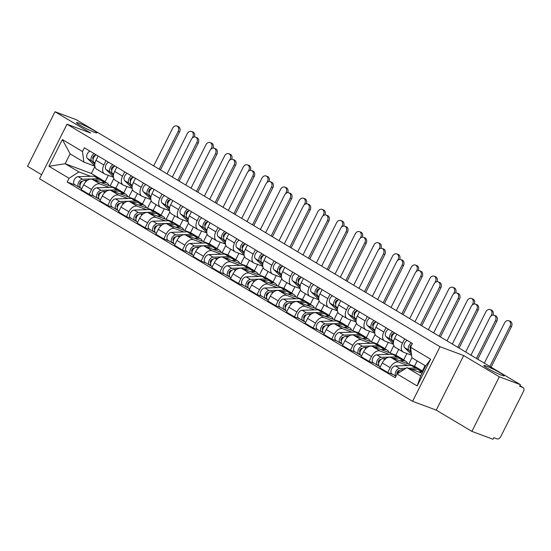 <?xml version="1.0" encoding="UTF-8"?>
<svg xmlns="http://www.w3.org/2000/svg" width="551" height="551" viewBox="0 0 551 551"><rect width="100%" height="100%" fill="white"/><g stroke="black" fill="none" stroke-linecap="round" stroke-linejoin="round"><path stroke-width="0.83" d="M486.388 366.126A11.44 1.019 -153.3 0 1 497.89 371.553A11.44 1.019 -153.3 0 1 504.268 375.83A11.44 1.019 -153.3 0 1 501.706 375.259A11.44 1.019 -153.3 0 1 490.204 369.831A11.44 1.019 -153.3 0 1 483.826 365.547A11.44 1.019 -153.3 0 1 486.388 366.126M79.144 123.19A11.44 1.019 -153.3 0 1 90.639 128.617A11.44 1.019 -153.3 0 1 97.024 132.894A11.44 1.019 -153.3 0 1 94.455 132.323A11.44 1.019 -153.3 0 1 82.953 126.895A11.44 1.019 -153.3 0 1 76.575 122.611A11.44 1.019 -153.3 0 1 79.144 123.19M471.89 431.385L499.33 376.815L520.44 384.681L76.107 119.615L54.997 111.75L90.646 133.018L66.995 124.209L39.548 178.779L412.582 401.3L436.234 410.116L471.89 431.385L492.993 439.25L493.792 437.659L497.085 438.885A3.575 2.238 120.8 0 0 500.804 436.488L523.45 391.465A3.575 2.238 120.8 0 0 523.161 387.608A3.575 2.238 120.8 0 0 522.927 387.491L519.924 385.7M54.997 111.75L27.55 166.319L41.6 174.701M499.33 376.815L463.68 355.547L440.029 346.731L66.995 124.209M520.44 384.681L519.641 386.272L522.927 387.491M114.202 187.498L92.217 179.309A8.224 5.159 120.8 0 0 83.656 184.805L81.217 189.661L89.11 194.372L91.556 189.516A8.224 5.159 -59.2 0 1 100.117 184.02L109.236 187.416M118.761 182.381L115.868 188.118L114.808 187.726M103.877 165.018L95.977 160.307A8.224 5.159 120.8 0 0 96.645 169.185L104.545 173.896A8.224 5.159 -59.2 0 1 103.877 165.018L106.033 160.734M95.977 160.307L98.133 156.023M94.235 196.28L89.11 194.372M132.516 189.716L128.789 197.113M113.492 177.291L105.076 174.15A8.224 5.159 -59.2 0 1 104.545 173.896M122.832 192.478L123.768 192.829L126.957 186.486M132.867 198.629L110.882 190.439A8.224 5.159 120.8 0 0 102.321 195.942L99.883 200.791L107.776 205.502L110.221 200.654A8.224 5.159 -59.2 0 1 118.775 195.15L127.901 198.553M137.419 193.511L134.534 199.255L133.473 198.856M116.798 167.153L114.642 171.437A8.224 5.159 120.8 0 0 115.311 180.322L123.204 185.033A8.224 5.159 -59.2 0 1 122.542 176.148L124.698 171.864M112.9 207.41L107.776 205.502M151.174 200.846L147.454 208.25M132.157 188.421L123.741 185.288A8.224 5.159 -59.2 0 1 123.204 185.033M141.497 203.615L142.434 203.966L145.622 197.623M151.525 209.766L129.547 201.576A8.224 5.159 120.8 0 0 120.986 207.073L118.548 211.928L126.441 216.639L128.879 211.784A8.224 5.159 -59.2 0 1 137.44 206.288L146.566 209.683M156.085 204.648L153.199 210.386L152.138 209.993M135.463 178.29L133.308 182.574A8.224 5.159 120.8 0 0 133.976 191.452L141.869 196.163A8.224 5.159 -59.2 0 1 141.201 187.285L143.356 183.001M131.558 218.547L126.441 216.639M169.839 211.983L166.12 219.381M150.816 199.558L142.399 196.418A8.224 5.159 -59.2 0 1 141.869 196.163M160.155 214.745L161.092 215.097L164.288 208.753M170.19 220.896L148.205 212.707A8.224 5.159 120.8 0 0 139.651 218.21L137.206 223.059L145.106 227.77L147.544 222.921A8.224 5.159 -59.2 0 1 156.105 217.418L165.231 220.82M174.75 215.778L171.864 221.523L170.803 221.123M154.128 189.42L151.973 193.704A8.224 5.159 120.8 0 0 152.634 202.589L160.534 207.3A8.224 5.159 -59.2 0 1 159.866 198.415L162.022 194.131M150.223 229.677L145.106 227.77M188.504 223.114L184.785 230.511M169.481 210.689L161.064 207.555A8.224 5.159 -59.2 0 1 160.534 207.3M178.82 225.882L179.757 226.234L182.953 219.883M188.855 232.033L166.87 223.844A8.224 5.159 120.8 0 0 158.309 229.34L155.871 234.196L163.771 238.907L166.209 234.051A8.224 5.159 -59.2 0 1 174.77 228.548L183.889 231.95M193.415 226.916L190.529 232.653L189.468 232.26M172.794 200.557L170.638 204.841A8.224 5.159 120.8 0 0 171.299 213.719L179.199 218.43A8.224 5.159 -59.2 0 1 178.531 209.552L180.687 205.261M168.888 240.815L163.771 238.907M207.169 234.251L203.45 241.648M188.146 221.826L179.729 218.685A8.224 5.159 -59.2 0 1 179.199 218.43M197.485 237.013L198.422 237.364L201.611 231.021M207.52 243.163L185.535 234.974A8.224 5.159 120.8 0 0 176.974 240.477L174.536 245.326L182.429 250.037L184.874 245.188A8.224 5.159 -59.2 0 1 193.429 239.685L202.554 243.081M212.08 238.046L209.187 243.79L208.126 243.39M191.452 211.687L189.296 215.971A8.224 5.159 120.8 0 0 189.964 224.856L197.857 229.567A8.224 5.159 -59.2 0 1 197.196 220.682L199.352 216.398M187.554 251.945L182.429 250.037M225.834 245.381L222.108 252.778M206.811 232.956L198.394 229.822A8.224 5.159 -59.2 0 1 197.857 229.567M216.15 248.15L217.087 248.501L220.276 242.151M226.179 254.3L204.201 246.104A8.224 5.159 120.8 0 0 195.639 251.607L193.201 256.463L201.094 261.174L203.533 256.318A8.224 5.159 -59.2 0 1 212.094 250.815L221.22 254.218M230.738 249.176L227.852 254.92L226.792 254.528M210.117 222.824L207.961 227.108A8.224 5.159 120.8 0 0 208.629 235.986L216.522 240.697A8.224 5.159 -59.2 0 1 215.861 231.819L218.017 227.529M206.219 263.082L201.094 261.174M244.492 256.518L240.773 263.915M225.469 244.086L217.06 240.952A8.224 5.159 -59.2 0 1 216.522 240.697M234.809 259.28L235.752 259.631L238.941 253.288M244.844 265.43L222.866 257.241A8.224 5.159 120.8 0 0 214.305 262.744L211.859 267.593L219.759 272.304L222.198 267.449A8.224 5.159 -59.2 0 1 230.759 261.952L239.885 265.348M249.403 260.313L246.517 266.057L245.457 265.658M228.782 233.955L226.626 238.239A8.224 5.159 120.8 0 0 227.294 247.124L235.187 251.835A8.224 5.159 -59.2 0 1 234.519 242.95L236.675 238.666M224.877 274.212L219.759 272.304M263.158 267.648L259.438 275.045M244.134 255.223L235.718 252.089A8.224 5.159 -59.2 0 1 235.187 251.835M253.474 270.417L254.41 270.761L257.606 264.418M263.509 276.568L241.524 268.371A8.224 5.159 120.8 0 0 232.97 273.875L230.525 278.73L238.425 283.434L240.863 278.586A8.224 5.159 -59.2 0 1 249.424 273.082L258.543 276.485M268.068 271.443L265.183 277.187L264.122 276.795M247.447 245.085L245.291 249.376A8.224 5.159 120.8 0 0 245.953 258.254L253.853 262.965A8.224 5.159 -59.2 0 1 253.185 254.087L255.34 249.796M243.542 285.342L238.425 283.434M281.823 278.785L278.103 286.183M262.799 266.353L254.383 263.22A8.224 5.159 -59.2 0 1 253.853 262.965M272.139 281.547L273.076 281.898L276.265 275.555M282.174 287.698L260.189 279.509A8.224 5.159 120.8 0 0 251.628 285.005L249.19 289.86L257.083 294.571L259.528 289.716A8.224 5.159 -59.2 0 1 268.089 284.22L277.208 287.615M286.734 282.58L283.841 288.318L282.78 287.925M266.105 256.222L263.95 260.506A8.224 5.159 120.8 0 0 264.618 269.391L272.518 274.102A8.224 5.159 -59.2 0 1 271.85 265.217L274.005 260.933M262.207 296.479L257.083 294.571M300.488 289.916L296.762 297.313M281.465 277.49L273.048 274.357A8.224 5.159 -59.2 0 1 272.518 274.102M290.804 292.684L291.741 293.029L294.93 286.685M300.839 298.835L278.854 290.639A8.224 5.159 120.8 0 0 270.293 296.142L267.855 300.991L275.748 305.702L278.193 300.853A8.224 5.159 -59.2 0 1 286.747 295.35L295.873 298.752M305.392 293.711L302.506 299.455L301.445 299.062M284.771 267.352L282.615 271.643A8.224 5.159 120.8 0 0 283.283 280.521L291.176 285.232A8.224 5.159 -59.2 0 1 290.515 276.354L292.671 272.063M280.872 307.61L275.748 305.702M319.146 301.053L315.427 308.45M300.13 288.621L291.713 285.487A8.224 5.159 -59.2 0 1 291.176 285.232M309.462 303.815L310.406 304.166L313.595 297.822M319.497 309.965L297.519 301.776A8.224 5.159 120.8 0 0 288.958 307.272L286.52 312.128L294.413 316.839L296.851 311.983A8.224 5.159 -59.2 0 1 305.412 306.487L314.538 309.882M324.057 304.848L321.171 310.585L320.11 310.192M303.436 278.489L301.28 282.773A8.224 5.159 120.8 0 0 301.948 291.658L309.841 296.362A8.224 5.159 -59.2 0 1 309.173 287.484L311.329 283.2M299.53 318.747L294.413 316.839M337.811 312.183L334.092 319.58M318.788 299.758L310.371 296.624A8.224 5.159 -59.2 0 1 309.841 296.362M328.127 314.952L329.064 315.296L332.26 308.953M338.162 321.095L316.178 312.906A8.224 5.159 120.8 0 0 307.623 318.409L305.178 323.258L313.078 327.969L315.516 323.12A8.224 5.159 -59.2 0 1 324.078 317.617L333.203 321.019M342.722 315.978L339.836 321.722L338.775 321.329M322.101 289.619L319.945 293.91A8.224 5.159 120.8 0 0 320.606 302.788L328.506 307.499A8.224 5.159 -59.2 0 1 327.838 298.614L329.994 294.33M318.196 329.877L313.078 327.969M356.476 323.313L352.757 330.717M337.453 310.888L329.037 307.754A8.224 5.159 -59.2 0 1 328.506 307.499M346.793 326.082L347.729 326.433L350.925 320.09M356.828 332.232L334.843 324.043A8.224 5.159 120.8 0 0 326.282 329.539L323.843 334.395L331.743 339.106L334.181 334.25A8.224 5.159 -59.2 0 1 342.743 328.754L351.862 332.15M361.387 327.115L358.501 332.852L357.441 332.46M340.766 300.756L338.61 305.04A8.224 5.159 120.8 0 0 339.271 313.925L347.171 318.63A8.224 5.159 -59.2 0 1 346.503 309.752L348.659 305.468M336.861 341.014L331.743 339.106M375.141 334.45L371.422 341.847M356.118 322.025L347.702 318.884A8.224 5.159 -59.2 0 1 347.171 318.63M365.458 337.212L366.394 337.563L369.583 331.22M375.493 343.363L353.508 335.173A8.224 5.159 120.8 0 0 344.947 340.676L342.508 345.525L350.402 350.236L352.847 345.387A8.224 5.159 -59.2 0 1 361.401 339.884L370.527 343.287M380.052 338.245L377.159 343.989L376.099 343.59M359.424 311.887L357.268 316.178A8.224 5.159 120.8 0 0 357.936 325.056L365.83 329.767A8.224 5.159 -59.2 0 1 365.168 320.882L367.324 316.598M355.526 352.144L350.402 350.236M393.807 345.58L390.08 352.984M374.783 333.155L366.367 330.021A8.224 5.159 -59.2 0 1 365.83 329.767M384.123 348.349L385.059 348.7L388.248 342.357M394.151 354.5L372.173 346.31A8.224 5.159 120.8 0 0 363.612 351.807L361.174 356.662L369.067 361.373L371.505 356.518A8.224 5.159 -59.2 0 1 380.066 351.021L389.192 354.417M398.71 349.382L395.825 355.12L394.764 354.727M378.089 323.024L375.934 327.308A8.224 5.159 120.8 0 0 376.602 336.186L384.495 340.897A8.224 5.159 -59.2 0 1 383.833 332.019L385.989 327.735M374.191 363.281L369.067 361.373M411.934 357.778L408.746 364.115M393.442 344.292L385.032 341.152A8.224 5.159 -59.2 0 1 384.495 340.897M402.781 359.479L403.725 359.831L406.913 353.487M412.816 365.63L390.838 357.441A8.224 5.159 120.8 0 0 382.277 362.944L379.832 367.792L387.732 372.504L390.17 367.655A8.224 5.159 -59.2 0 1 398.731 362.152L407.857 365.554M417.183 360.905L414.49 366.257L413.429 365.857M396.754 334.154L394.599 338.438A8.224 5.159 120.8 0 0 395.267 347.323L403.16 352.034A8.224 5.159 -59.2 0 1 402.492 343.149L404.648 338.865M392.849 374.411L387.732 372.504M411.583 355.23L403.69 352.289A8.224 5.159 -59.2 0 1 403.16 352.034M421.446 370.616L422.383 370.968L425.076 365.616M414.49 366.257L422.383 370.968M395.825 355.12L403.725 359.831M377.159 343.989L385.059 348.7M358.501 332.852L366.394 337.563M339.836 321.722L347.729 326.433M321.171 310.585L329.064 315.296M302.506 299.455L310.406 304.166M283.841 288.318L291.741 293.029M265.183 277.187L273.076 281.898M246.517 266.057L254.41 270.761M227.852 254.92L235.752 259.631M209.187 243.79L217.087 248.501M190.529 232.653L198.422 237.364M171.864 221.523L179.757 226.234M153.199 210.386L161.092 215.097M134.534 199.255L142.434 203.966M115.868 188.118L123.768 192.829M94.882 166.457L91.349 173.489L65.149 163.73L78.903 171.933L90.571 176.286M104.167 181.348L105.103 181.699L108.292 175.356M91.349 173.489L105.103 181.699M94.827 166.154L83.869 162.07L70.108 153.867L65.149 163.73L48.943 166.285L62.387 139.555L82.485 151.546L83.869 162.07M422.018 373.241L406.955 367.627L420.709 375.83L425.675 365.967L411.914 357.764L410.536 347.233L412.417 343.493L84.365 147.806L82.485 151.546M410.536 347.233L430.634 359.224L417.19 385.955L397.092 373.964L406.955 367.627M78.903 171.933L69.04 178.276L67.16 182.009L395.212 377.704L397.092 373.964M69.04 178.276L48.943 166.285M412.582 401.3L440.029 346.731M436.234 410.116L463.68 355.547M75.57 185.143L67.16 182.009M113.85 178.579L110.131 185.983M62.387 139.555L70.108 153.867M420.709 375.83L417.19 385.955M425.675 365.967L430.634 359.224M176.837 125.993L178.214 126.51A4.112 3.182 110.4 0 1 179.53 131.999L178.152 131.489A4.112 3.182 -69.6 0 0 176.837 125.993A4.112 3.182 -69.6 0 0 172.649 128.204L153.688 165.899M110.248 176.079A10.731 6.722 -59.2 0 1 109.635 175.852M94.917 163.385L93.698 162.18A4.47 2.803 -59.2 0 1 93.319 158.447A4.47 2.803 -59.2 0 1 96.232 154.886M93.112 159.191L93.029 159.108A2.149 1.343 -59.2 0 1 93.153 156.67A2.149 1.343 -59.2 0 1 95.247 155.485L95.302 155.513M94.806 164.067L91.659 160.968A4.47 2.803 -59.2 0 1 91.287 157.235A4.47 2.803 -59.2 0 1 94.193 153.667M94.772 165.706L87.354 158.399A4.47 2.803 -59.2 0 1 86.982 154.666A4.47 2.803 -59.2 0 1 89.889 151.098M95.247 155.485L95.709 154.569M178.152 131.489L159.191 169.185M160.451 169.935L179.53 131.999M193.484 137.206L192.788 136.944A4.112 3.182 -69.6 0 0 191.472 131.448L192.85 131.958A4.112 3.182 110.4 0 1 194.379 136.979M191.472 131.448A4.112 3.182 -69.6 0 0 187.285 133.659L167.056 173.875M82.381 181.341L81.837 181.362A2.149 1.343 120.8 0 0 79.936 182.932A2.149 1.343 120.8 0 0 80.074 185.115L80.019 185.081M101.783 180.122A10.731 6.722 120.8 0 0 100.847 179.371A10.731 6.722 120.8 0 0 98.312 178.751L82.478 179.227A4.47 2.803 120.8 0 0 78.449 182.643A4.47 2.803 120.8 0 0 78.958 187.168A4.47 2.803 120.8 0 0 79.248 187.306L80.728 188.187M100.847 179.371L96.542 176.802A10.731 6.722 120.8 0 0 94.001 176.182L78.173 176.657A4.47 2.803 120.8 0 0 74.144 180.074A4.47 2.803 120.8 0 0 74.647 184.592L78.958 187.168M80.315 184.282L79.654 184.034M109.181 185.625A10.731 6.722 120.8 0 0 107.19 183.152L102.885 180.583A10.731 6.722 120.8 0 0 100.344 179.963L94.455 180.143M107.19 183.152A10.731 6.722 120.8 0 0 104.649 182.533L101.157 182.636M87.409 180.356L84.51 180.439A4.47 2.803 120.8 0 0 80.48 183.855A4.47 2.803 120.8 0 0 80.99 188.38L81.658 188.779M79.964 185.866L79.248 187.306M192.788 136.944L192.223 138.067M195.495 137.123L196.879 137.64A4.112 3.182 110.4 0 1 198.195 143.136L196.817 142.619A4.112 3.182 -69.6 0 0 195.495 137.123A4.112 3.182 -69.6 0 0 191.314 139.341L172.353 177.029M128.913 187.216A10.731 6.722 -59.2 0 1 128.3 186.989M113.582 174.515L112.356 173.317A4.47 2.803 -59.2 0 1 111.984 169.577A4.47 2.803 -59.2 0 1 114.89 166.016M111.777 170.328L111.688 170.245A2.149 1.343 -59.2 0 1 111.819 167.8A2.149 1.343 -59.2 0 1 113.912 166.616L113.961 166.65M113.472 175.204L110.324 172.105A4.47 2.803 -59.2 0 1 109.952 168.365A4.47 2.803 -59.2 0 1 112.859 164.804M113.437 176.837L106.019 169.536A4.47 2.803 -59.2 0 1 105.64 165.796A4.47 2.803 -59.2 0 1 108.554 162.235M113.912 166.616L114.374 165.706M196.817 142.619L177.856 180.315M179.116 181.065L198.195 143.136M214.16 148.26L215.537 148.777A4.112 3.182 110.4 0 1 216.86 154.266L215.475 153.757A4.112 3.182 -69.6 0 0 214.16 148.26A4.112 3.182 -69.6 0 0 209.972 150.471L191.018 188.166M147.572 198.346A10.731 6.722 -59.2 0 1 146.965 198.119M132.24 185.653L131.021 184.447A4.47 2.803 -59.2 0 1 130.649 180.714A4.47 2.803 -59.2 0 1 133.556 177.146M130.442 181.458L130.353 181.375A2.149 1.343 -59.2 0 1 130.484 178.937A2.149 1.343 -59.2 0 1 132.577 177.753L132.626 177.78M132.137 186.334L128.989 183.235A4.47 2.803 -59.2 0 1 128.61 179.495A4.47 2.803 -59.2 0 1 131.524 175.934M132.102 187.974L124.684 180.666A4.47 2.803 -59.2 0 1 124.306 176.926A4.47 2.803 -59.2 0 1 127.212 173.365M132.577 177.753L133.032 176.837M215.475 153.757L196.521 191.452M197.781 192.203L216.86 154.266M212.149 148.336L211.453 148.074A4.112 3.182 -69.6 0 0 210.138 142.578L211.515 143.095A4.112 3.182 110.4 0 1 213.044 148.116M210.138 142.578A4.112 3.182 -69.6 0 0 205.95 144.796L185.721 185.005M101.047 192.478L100.502 192.492A2.149 1.343 120.8 0 0 98.595 194.062A2.149 1.343 120.8 0 0 98.732 196.252M120.442 191.252A10.731 6.722 120.8 0 0 119.512 190.501A10.731 6.722 120.8 0 0 116.977 189.881L101.143 190.364A4.47 2.803 120.8 0 0 97.114 193.773A4.47 2.803 120.8 0 0 97.617 198.298A4.47 2.803 120.8 0 0 97.906 198.436L99.394 199.324M119.512 190.501L115.207 187.932A10.731 6.722 120.8 0 0 112.666 187.312L96.831 187.795A4.47 2.803 120.8 0 0 92.809 191.204A4.47 2.803 120.8 0 0 93.312 195.729L97.617 198.298M98.973 195.412L98.319 195.171M127.839 196.762A10.731 6.722 120.8 0 0 125.855 194.283L121.544 191.714A10.731 6.722 120.8 0 0 119.009 191.094L113.12 191.273M125.855 194.283A10.731 6.722 120.8 0 0 123.314 193.663L119.822 193.773M106.074 191.486L103.175 191.576A4.47 2.803 120.8 0 0 99.146 194.992A4.47 2.803 120.8 0 0 99.655 199.51L100.323 199.91M98.629 197.003L97.906 198.436M211.453 148.074L210.888 149.197M230.814 159.466L230.118 159.211A4.112 3.182 -69.6 0 0 228.803 153.715L230.18 154.225A4.112 3.182 110.4 0 1 231.702 159.246M228.803 153.715A4.112 3.182 -69.6 0 0 224.615 155.926L204.387 196.142M119.712 203.608L119.168 203.629A2.149 1.343 120.8 0 0 117.26 205.199A2.149 1.343 120.8 0 0 117.397 207.383L117.349 207.341M139.107 202.389A10.731 6.722 120.8 0 0 138.177 201.638A10.731 6.722 120.8 0 0 135.636 201.019L119.808 201.494A4.47 2.803 120.8 0 0 115.779 204.91A4.47 2.803 120.8 0 0 116.282 209.428A4.47 2.803 120.8 0 0 116.571 209.573L118.059 210.454M138.177 201.638L133.872 199.069A10.731 6.722 120.8 0 0 131.331 198.45L115.496 198.925A4.47 2.803 120.8 0 0 111.467 202.341A4.47 2.803 120.8 0 0 111.977 206.859L116.282 209.428M117.639 206.549L116.977 206.301M146.504 207.892A10.731 6.722 120.8 0 0 144.52 205.42L140.209 202.851A10.731 6.722 120.8 0 0 137.674 202.231L131.779 202.41M144.52 205.42A10.731 6.722 120.8 0 0 141.979 204.8L138.48 204.903M124.733 202.623L121.84 202.706A4.47 2.803 120.8 0 0 117.811 206.122A4.47 2.803 120.8 0 0 118.32 210.647L118.988 211.047M117.294 208.133L116.571 209.573M230.118 159.211L229.553 160.327M232.825 159.391L234.203 159.907A4.112 3.182 110.4 0 1 235.518 165.403L234.141 164.887A4.112 3.182 -69.6 0 0 232.825 159.391A4.112 3.182 -69.6 0 0 228.637 161.608L209.683 199.297M166.237 209.483A10.731 6.722 -59.2 0 1 165.624 209.256M150.905 196.783L149.686 195.584A4.47 2.803 -59.2 0 1 149.314 191.844A4.47 2.803 -59.2 0 1 152.221 188.284M149.101 192.595L149.018 192.513A2.149 1.343 -59.2 0 1 149.149 190.067A2.149 1.343 -59.2 0 1 151.243 188.883L151.291 188.917M150.802 197.472L147.654 194.372A4.47 2.803 -59.2 0 1 147.275 190.632A4.47 2.803 -59.2 0 1 150.189 187.071M150.767 199.104L143.343 191.803A4.47 2.803 -59.2 0 1 142.971 188.063A4.47 2.803 -59.2 0 1 145.877 184.502M151.243 188.883L151.697 187.974M234.141 164.887L215.186 202.582M216.44 203.333L235.518 165.403M251.49 170.528L252.868 171.037A4.112 3.182 110.4 0 1 254.183 176.534L252.806 176.024A4.112 3.182 -69.6 0 0 251.49 170.528A4.112 3.182 -69.6 0 0 247.303 172.738L228.341 210.434M184.902 220.614A10.731 6.722 -59.2 0 1 184.289 220.386M169.57 207.92L168.351 206.715A4.47 2.803 -59.2 0 1 167.972 202.982A4.47 2.803 -59.2 0 1 170.886 199.414M167.766 203.725L167.683 203.643A2.149 1.343 -59.2 0 1 167.807 201.205A2.149 1.343 -59.2 0 1 169.901 200.02L169.956 200.047M169.467 208.602L166.312 205.502A4.47 2.803 -59.2 0 1 165.941 201.762A4.47 2.803 -59.2 0 1 168.847 198.202M169.426 210.234L162.008 202.933A4.47 2.803 -59.2 0 1 161.636 199.193A4.47 2.803 -59.2 0 1 164.542 195.633M169.901 200.02L170.362 199.104M252.806 176.024L233.844 213.712M235.105 214.47L254.183 176.534M270.155 181.658L271.533 182.174A4.112 3.182 110.4 0 1 272.848 187.671L271.471 187.154A4.112 3.182 -69.6 0 0 270.155 181.658A4.112 3.182 -69.6 0 0 265.968 183.876L247.006 221.564M203.567 231.751A10.731 6.722 -59.2 0 1 202.954 231.516M188.235 219.05L187.009 217.852A4.47 2.803 -59.2 0 1 186.637 214.112A4.47 2.803 -59.2 0 1 189.544 210.551M186.431 214.862L186.348 214.78A2.149 1.343 -59.2 0 1 186.472 212.335A2.149 1.343 -59.2 0 1 188.566 211.15L188.614 211.178M188.125 219.739L184.978 216.639A4.47 2.803 -59.2 0 1 184.606 212.9A4.47 2.803 -59.2 0 1 187.512 209.339M188.091 221.371L180.673 214.07A4.47 2.803 -59.2 0 1 180.294 210.33A4.47 2.803 -59.2 0 1 183.207 206.77M188.566 211.15L189.027 210.241M271.471 187.154L252.51 224.849M253.77 225.6L272.848 187.671M249.479 170.603L248.776 170.342A4.112 3.182 -69.6 0 0 247.461 164.845L248.845 165.362A4.112 3.182 110.4 0 1 250.368 170.383M247.461 164.845A4.112 3.182 -69.6 0 0 243.273 167.056L223.052 207.272M138.377 214.745L137.826 214.759A2.149 1.343 120.8 0 0 135.925 216.329A2.149 1.343 120.8 0 0 136.063 218.52L136.014 218.478M157.772 213.519A10.731 6.722 120.8 0 0 156.842 212.769A10.731 6.722 120.8 0 0 154.301 212.149L138.466 212.631A4.47 2.803 120.8 0 0 134.444 216.04A4.47 2.803 120.8 0 0 134.947 220.565A4.47 2.803 120.8 0 0 135.236 220.703L136.724 221.592M156.842 212.769L152.531 210.2A10.731 6.722 120.8 0 0 149.996 209.58L134.162 210.062A4.47 2.803 120.8 0 0 130.132 213.471A4.47 2.803 120.8 0 0 130.642 217.996L134.947 220.565M136.304 217.679L135.642 217.431M165.169 219.029A10.731 6.722 120.8 0 0 163.179 216.55L158.874 213.981A10.731 6.722 120.8 0 0 156.332 213.361L150.444 213.54M163.179 216.55A10.731 6.722 120.8 0 0 160.644 215.93L157.145 216.04M143.398 213.754L140.505 213.843A4.47 2.803 120.8 0 0 136.476 217.252A4.47 2.803 120.8 0 0 136.979 221.778L137.654 222.177M135.959 219.27L135.236 220.703M248.776 170.342L248.212 171.464M268.144 181.734L267.442 181.479A4.112 3.182 -69.6 0 0 266.126 175.983L267.504 176.492A4.112 3.182 110.4 0 1 269.033 181.513M266.126 175.983A4.112 3.182 -69.6 0 0 261.939 178.193L241.71 218.41M157.035 225.876L156.491 225.889A2.149 1.343 120.8 0 0 154.59 227.467A2.149 1.343 120.8 0 0 154.728 229.65M176.437 224.656A10.731 6.722 120.8 0 0 175.5 223.906A10.731 6.722 120.8 0 0 172.966 223.279L157.131 223.761A4.47 2.803 120.8 0 0 153.102 227.177A4.47 2.803 120.8 0 0 153.612 231.695A4.47 2.803 120.8 0 0 153.901 231.833L155.382 232.722M175.5 223.906L171.196 221.337A10.731 6.722 120.8 0 0 168.661 220.71L152.827 221.192A4.47 2.803 120.8 0 0 148.798 224.608A4.47 2.803 120.8 0 0 149.3 229.126L153.612 231.695M154.969 228.817L154.308 228.569M183.834 230.16A10.731 6.722 120.8 0 0 181.844 227.687L177.539 225.118A10.731 6.722 120.8 0 0 174.998 224.498L169.109 224.677M181.844 227.687A10.731 6.722 120.8 0 0 179.302 227.067L175.81 227.17M162.063 224.891L159.163 224.973A4.47 2.803 120.8 0 0 155.141 228.389A4.47 2.803 120.8 0 0 155.644 232.915L156.319 233.314M154.624 230.401L153.901 231.833M267.442 181.479L266.877 182.595M286.802 192.871L286.107 192.609A4.112 3.182 -69.6 0 0 284.791 187.113L286.169 187.629A4.112 3.182 110.4 0 1 287.698 192.65M284.791 187.113A4.112 3.182 -69.6 0 0 280.604 189.324L260.375 229.54M175.7 237.013L175.156 237.026A2.149 1.343 120.8 0 0 173.255 238.597A2.149 1.343 120.8 0 0 173.386 240.787L173.338 240.746M195.095 235.787A10.731 6.722 120.8 0 0 194.166 235.036A10.731 6.722 120.8 0 0 191.631 234.416L175.797 234.898A4.47 2.803 120.8 0 0 171.767 238.308A4.47 2.803 120.8 0 0 172.277 242.833A4.47 2.803 120.8 0 0 172.566 242.97L174.047 243.859M194.166 235.036L189.861 232.467A10.731 6.722 120.8 0 0 187.319 231.847L171.492 232.329A4.47 2.803 120.8 0 0 167.463 235.738A4.47 2.803 120.8 0 0 167.965 240.264L172.277 242.833M173.627 239.947L172.973 239.699M202.492 241.297A10.731 6.722 120.8 0 0 200.509 238.817L196.204 236.248A10.731 6.722 120.8 0 0 193.663 235.628L187.774 235.807M200.509 238.817A10.731 6.722 120.8 0 0 197.967 238.197L194.475 238.308M180.728 236.021L177.828 236.11A4.47 2.803 120.8 0 0 173.799 239.52A4.47 2.803 120.8 0 0 174.309 244.045L174.977 244.444M173.283 241.538L172.566 242.97M286.107 192.609L285.542 193.732M288.814 192.795L290.198 193.305A4.112 3.182 110.4 0 1 291.513 198.801L290.129 198.291A4.112 3.182 -69.6 0 0 288.814 192.795A4.112 3.182 -69.6 0 0 284.626 195.006L265.672 232.701M222.232 242.881A10.731 6.722 -59.2 0 1 221.619 242.654M206.9 230.187L205.675 228.982A4.47 2.803 -59.2 0 1 205.303 225.242A4.47 2.803 -59.2 0 1 208.209 221.681M205.096 225.993L205.006 225.91A2.149 1.343 -59.2 0 1 205.137 223.472A2.149 1.343 -59.2 0 1 207.231 222.287L207.279 222.315M206.79 230.869L203.643 227.77A4.47 2.803 -59.2 0 1 203.271 224.03A4.47 2.803 -59.2 0 1 206.177 220.469M206.756 232.501L199.338 225.201A4.47 2.803 -59.2 0 1 198.959 221.461A4.47 2.803 -59.2 0 1 201.873 217.9M207.231 222.287L207.693 221.371M290.129 198.291L271.175 235.98M272.435 236.73L291.513 198.801M305.468 204.001L304.772 203.739A4.112 3.182 -69.6 0 0 303.456 198.25L304.834 198.759A4.112 3.182 110.4 0 1 306.356 203.78M303.456 198.25A4.112 3.182 -69.6 0 0 299.269 200.461L279.04 240.677M194.365 248.143L193.821 248.157A2.149 1.343 120.8 0 0 191.913 249.734A2.149 1.343 120.8 0 0 192.051 251.917L192.003 251.876M213.76 246.917A10.731 6.722 120.8 0 0 212.831 246.166A10.731 6.722 120.8 0 0 210.289 245.546L194.462 246.028A4.47 2.803 120.8 0 0 190.432 249.445A4.47 2.803 120.8 0 0 190.935 253.963A4.47 2.803 120.8 0 0 191.225 254.101L192.712 254.989M212.831 246.166L208.526 243.597A10.731 6.722 120.8 0 0 205.984 242.977L190.15 243.459A4.47 2.803 120.8 0 0 186.128 246.876A4.47 2.803 120.8 0 0 186.631 251.394L190.935 253.963M192.292 251.084L191.631 250.836M221.158 252.427A10.731 6.722 120.8 0 0 219.174 249.954L214.862 247.385A10.731 6.722 120.8 0 0 212.328 246.765L206.439 246.938M219.174 249.954A10.731 6.722 120.8 0 0 216.633 249.334L213.134 249.438M199.386 247.151L196.493 247.241A4.47 2.803 120.8 0 0 192.464 250.657A4.47 2.803 120.8 0 0 192.974 255.175L193.642 255.581M191.948 252.668L191.225 254.101M304.772 203.739L304.207 204.862M307.479 203.925L308.856 204.442A4.112 3.182 110.4 0 1 310.172 209.938L308.794 209.421A4.112 3.182 -69.6 0 0 307.479 203.925A4.112 3.182 -69.6 0 0 303.291 206.136L284.337 243.831M240.89 254.011A10.731 6.722 -59.2 0 1 240.284 253.784M225.559 241.317L224.34 240.119A4.47 2.803 -59.2 0 1 223.968 236.379A4.47 2.803 -59.2 0 1 226.874 232.818M223.754 237.13L223.672 237.047A2.149 1.343 -59.2 0 1 223.802 234.602A2.149 1.343 -59.2 0 1 225.896 233.417L225.944 233.445M225.455 242.006L222.308 238.907A4.47 2.803 -59.2 0 1 221.929 235.167A4.47 2.803 -59.2 0 1 224.842 231.606M225.421 243.638L217.996 236.338A4.47 2.803 -59.2 0 1 217.624 232.598A4.47 2.803 -59.2 0 1 220.531 229.037M225.896 233.417L226.351 232.508M308.794 209.421L289.84 247.117M291.1 247.867L310.172 209.938M324.133 215.138L323.43 214.876A4.112 3.182 -69.6 0 0 322.115 209.38L323.499 209.897A4.112 3.182 110.4 0 1 325.021 214.911M322.115 209.38A4.112 3.182 -69.6 0 0 317.927 211.591L297.705 251.807M213.03 259.273L212.479 259.294A2.149 1.343 120.8 0 0 210.578 260.864A2.149 1.343 120.8 0 0 210.716 263.054M232.426 258.054A10.731 6.722 120.8 0 0 231.496 257.303A10.731 6.722 120.8 0 0 228.954 256.683L213.12 257.165A4.47 2.803 120.8 0 0 209.098 260.575A4.47 2.803 120.8 0 0 209.6 265.1A4.47 2.803 120.8 0 0 209.89 265.238L211.377 266.119M231.496 257.303L227.184 254.734A10.731 6.722 120.8 0 0 224.65 254.114L208.815 254.59A4.47 2.803 120.8 0 0 204.786 258.006A4.47 2.803 120.8 0 0 205.296 262.531L209.6 265.1M210.957 262.214L210.296 261.966M239.823 263.557A10.731 6.722 120.8 0 0 237.832 261.084L233.528 258.515A10.731 6.722 120.8 0 0 230.986 257.896L225.097 258.075M237.832 261.084A10.731 6.722 120.8 0 0 235.298 260.465L231.799 260.568M218.051 258.288L215.159 258.378A4.47 2.803 120.8 0 0 211.129 261.787A4.47 2.803 120.8 0 0 211.632 266.312L212.307 266.712M210.613 263.805L209.89 265.238M323.43 214.876L322.872 215.999M326.144 215.062L327.521 215.572A4.112 3.182 110.4 0 1 328.837 221.068L327.459 220.558A4.112 3.182 -69.6 0 0 326.144 215.062A4.112 3.182 -69.6 0 0 321.956 217.273L302.995 254.968M259.555 265.148A10.731 6.722 -59.2 0 1 258.942 264.921M244.224 252.454L243.005 251.249A4.47 2.803 -59.2 0 1 242.626 247.509A4.47 2.803 -59.2 0 1 245.539 243.948M242.419 248.26L242.337 248.177A2.149 1.343 -59.2 0 1 242.461 245.739A2.149 1.343 -59.2 0 1 244.554 244.548L244.61 244.582M244.121 253.136L240.973 250.037A4.47 2.803 -59.2 0 1 240.594 246.297A4.47 2.803 -59.2 0 1 243.501 242.736M244.079 254.769L236.661 247.468A4.47 2.803 -59.2 0 1 236.289 243.728A4.47 2.803 -59.2 0 1 239.196 240.167M244.554 244.548L245.016 243.638M327.459 220.558L308.498 258.247M309.758 258.998L328.837 221.068M342.798 226.268L342.095 226.006A4.112 3.182 -69.6 0 0 340.78 220.517L342.157 221.027A4.112 3.182 110.4 0 1 343.686 226.048M340.78 220.517A4.112 3.182 -69.6 0 0 336.592 222.728L316.37 262.944M231.689 270.41L231.144 270.424A2.149 1.343 120.8 0 0 229.244 272.001A2.149 1.343 120.8 0 0 229.381 274.184L229.333 274.143M251.091 269.184A10.731 6.722 120.8 0 0 250.161 268.433A10.731 6.722 120.8 0 0 247.619 267.814L231.785 268.296A4.47 2.803 120.8 0 0 227.756 271.712A4.47 2.803 120.8 0 0 228.266 276.23A4.47 2.803 120.8 0 0 228.555 276.368L230.042 277.256M250.161 268.433L245.849 265.864A10.731 6.722 120.8 0 0 243.315 265.245L227.48 265.727A4.47 2.803 120.8 0 0 223.451 269.143A4.47 2.803 120.8 0 0 223.961 273.661L228.266 276.23M229.622 273.344L228.961 273.103M258.488 274.694A10.731 6.722 120.8 0 0 256.497 272.222L252.193 269.653A10.731 6.722 120.8 0 0 249.651 269.026L243.762 269.205M256.497 272.222A10.731 6.722 120.8 0 0 253.963 271.602L250.464 271.705M236.716 269.418L233.824 269.508A4.47 2.803 120.8 0 0 229.795 272.924A4.47 2.803 120.8 0 0 230.297 277.442L230.972 277.842M229.278 274.935L228.555 276.368M342.095 226.006L341.53 227.129M344.809 226.192L346.186 226.709A4.112 3.182 110.4 0 1 347.502 232.205L346.124 231.689A4.112 3.182 -69.6 0 0 344.809 226.192A4.112 3.182 -69.6 0 0 340.621 228.403L321.66 266.099M278.221 276.278A10.731 6.722 -59.2 0 1 277.608 276.051M262.889 263.585L261.67 262.386A4.47 2.803 -59.2 0 1 261.291 258.646A4.47 2.803 -59.2 0 1 264.204 255.085M261.084 259.397L261.002 259.307A2.149 1.343 -59.2 0 1 261.126 256.869A2.149 1.343 -59.2 0 1 263.22 255.685L263.275 255.712M262.779 264.266L259.631 261.174A4.47 2.803 -59.2 0 1 259.259 257.434A4.47 2.803 -59.2 0 1 262.166 253.873M262.744 265.906L255.327 258.598A4.47 2.803 -59.2 0 1 254.955 254.865A4.47 2.803 -59.2 0 1 257.861 251.304M263.22 255.685L263.681 254.776M346.124 231.689L327.163 269.384M328.424 270.135L347.502 232.205M361.456 237.405L360.76 237.144A4.112 3.182 -69.6 0 0 359.445 231.647L360.822 232.164A4.112 3.182 110.4 0 1 362.351 237.178M359.445 231.647A4.112 3.182 -69.6 0 0 355.257 233.858L335.029 274.074M250.354 281.54L249.81 281.561A2.149 1.343 120.8 0 0 247.909 283.131A2.149 1.343 120.8 0 0 248.046 285.315L247.991 285.28M269.756 280.321A10.731 6.722 120.8 0 0 268.819 279.571A10.731 6.722 120.8 0 0 266.285 278.951L250.45 279.426A4.47 2.803 120.8 0 0 246.421 282.842A4.47 2.803 120.8 0 0 246.931 287.367A4.47 2.803 120.8 0 0 247.22 287.505L248.701 288.387M268.819 279.571L264.514 277.001A10.731 6.722 120.8 0 0 261.973 276.382L246.145 276.857A4.47 2.803 120.8 0 0 242.116 280.273A4.47 2.803 120.8 0 0 242.619 284.798L246.931 287.367M248.287 284.481L247.626 284.233M277.153 285.824A10.731 6.722 120.8 0 0 275.163 283.352L270.858 280.783A10.731 6.722 120.8 0 0 268.316 280.163L262.428 280.342M275.163 283.352A10.731 6.722 120.8 0 0 272.621 282.732L269.129 282.835M255.382 280.555L252.482 280.645A4.47 2.803 120.8 0 0 248.453 284.054A4.47 2.803 120.8 0 0 248.962 288.579L249.631 288.979M247.936 286.072L247.22 287.505M360.76 237.144L360.196 238.266M363.467 237.329L364.852 237.839A4.112 3.182 110.4 0 1 366.167 243.335L364.79 242.819A4.112 3.182 -69.6 0 0 363.467 237.329A4.112 3.182 -69.6 0 0 359.286 239.54L340.325 277.236M296.886 287.415A10.731 6.722 -59.2 0 1 296.273 287.188M281.554 274.722L280.328 273.516A4.47 2.803 -59.2 0 1 279.956 269.776A4.47 2.803 -59.2 0 1 282.863 266.216M279.75 270.527L279.66 270.445A2.149 1.343 -59.2 0 1 279.791 268.006A2.149 1.343 -59.2 0 1 281.885 266.815L281.933 266.849M281.444 275.404L278.296 272.304A4.47 2.803 -59.2 0 1 277.924 268.564A4.47 2.803 -59.2 0 1 280.831 265.003M281.409 277.036L273.992 269.735A4.47 2.803 -59.2 0 1 273.613 265.995A4.47 2.803 -59.2 0 1 276.526 262.434M281.885 266.815L282.346 265.906M364.79 242.819L345.828 280.514M347.089 281.265L366.167 243.335M382.132 248.46L383.51 248.976A4.112 3.182 110.4 0 1 384.832 254.472L383.448 253.956A4.112 3.182 -69.6 0 0 382.132 248.46A4.112 3.182 -69.6 0 0 377.945 250.671L358.99 288.366M315.544 298.546A10.731 6.722 -59.2 0 1 314.938 298.318M300.212 285.852L298.993 284.653A4.47 2.803 -59.2 0 1 298.621 280.914A4.47 2.803 -59.2 0 1 301.528 277.353M298.415 281.657L298.325 281.575A2.149 1.343 -59.2 0 1 298.456 279.137A2.149 1.343 -59.2 0 1 300.55 277.952L300.598 277.98M300.109 286.534L296.961 283.434A4.47 2.803 -59.2 0 1 296.583 279.701A4.47 2.803 -59.2 0 1 299.496 276.134M300.075 288.173L292.657 280.865A4.47 2.803 -59.2 0 1 292.278 277.132A4.47 2.803 -59.2 0 1 295.184 273.565M300.55 277.952L301.004 277.036M383.448 253.956L364.493 291.651M365.754 292.402L384.832 254.472M400.797 259.597L402.175 260.106A4.112 3.182 110.4 0 1 403.49 265.603L402.113 265.086A4.112 3.182 -69.6 0 0 400.797 259.597A4.112 3.182 -69.6 0 0 396.61 261.808L377.655 299.503M334.209 309.683A10.731 6.722 -59.2 0 1 333.596 309.455M318.877 296.989L317.658 295.784A4.47 2.803 -59.2 0 1 317.286 292.044A4.47 2.803 -59.2 0 1 320.193 288.483M317.073 292.795L316.99 292.712A2.149 1.343 -59.2 0 1 317.121 290.267A2.149 1.343 -59.2 0 1 319.215 289.082L319.263 289.117M318.774 297.671L315.627 294.571A4.47 2.803 -59.2 0 1 315.248 290.832A4.47 2.803 -59.2 0 1 318.161 287.271M318.74 299.303L311.315 292.002A4.47 2.803 -59.2 0 1 310.943 288.263A4.47 2.803 -59.2 0 1 313.85 284.702M319.215 289.082L319.67 288.173M402.113 265.086L383.159 302.781M384.412 303.532L403.49 265.603M419.463 270.727L420.84 271.244A4.112 3.182 110.4 0 1 422.156 276.733L420.778 276.223A4.112 3.182 -69.6 0 0 419.463 270.727A4.112 3.182 -69.6 0 0 415.275 272.938L396.314 310.633M352.874 320.813A10.731 6.722 -59.2 0 1 352.261 320.586M337.543 308.119L336.324 306.921A4.47 2.803 -59.2 0 1 335.945 303.181A4.47 2.803 -59.2 0 1 338.858 299.62M335.738 303.925L335.655 303.842A2.149 1.343 -59.2 0 1 335.779 301.404A2.149 1.343 -59.2 0 1 337.873 300.219L337.928 300.247M337.439 308.801L334.285 305.702A4.47 2.803 -59.2 0 1 333.913 301.969A4.47 2.803 -59.2 0 1 336.819 298.401M337.398 310.44L329.98 303.133A4.47 2.803 -59.2 0 1 329.608 299.4A4.47 2.803 -59.2 0 1 332.515 295.832M337.873 300.219L338.335 299.303M420.778 276.223L401.817 313.918M403.077 314.669L422.156 276.733M438.128 281.864L439.505 282.374A4.112 3.182 110.4 0 1 440.821 287.87L439.443 287.353A4.112 3.182 -69.6 0 0 438.128 281.864A4.112 3.182 -69.6 0 0 433.94 284.075L414.979 321.763M371.539 331.95A10.731 6.722 -59.2 0 1 370.926 331.723M356.208 319.249L354.982 318.051A4.47 2.803 -59.2 0 1 354.61 314.311A4.47 2.803 -59.2 0 1 357.516 310.75M354.403 315.062L354.321 314.979A2.149 1.343 -59.2 0 1 354.445 312.534A2.149 1.343 -59.2 0 1 356.538 311.349L356.587 311.384M356.098 319.938L352.95 316.839A4.47 2.803 -59.2 0 1 352.578 313.099A4.47 2.803 -59.2 0 1 355.485 309.538M356.063 321.57L348.645 314.27A4.47 2.803 -59.2 0 1 348.266 310.53A4.47 2.803 -59.2 0 1 351.18 306.969M356.538 311.349L357 310.44M439.443 287.353L420.482 325.049M421.742 325.799L440.821 287.87M456.786 292.994L458.17 293.511A4.112 3.182 110.4 0 1 459.486 299L458.101 298.49A4.112 3.182 -69.6 0 0 456.786 292.994A4.112 3.182 -69.6 0 0 452.598 295.205L433.644 332.9M390.204 343.08A10.731 6.722 -59.2 0 1 389.591 342.853M374.873 330.386L373.647 329.181A4.47 2.803 -59.2 0 1 373.275 325.448A4.47 2.803 -59.2 0 1 376.181 321.88M373.068 326.192L372.979 326.109A2.149 1.343 -59.2 0 1 373.11 323.671A2.149 1.343 -59.2 0 1 375.203 322.487L375.252 322.514M374.763 331.068L371.615 327.969A4.47 2.803 -59.2 0 1 371.243 324.236A4.47 2.803 -59.2 0 1 374.15 320.668M374.728 332.708L367.31 325.4A4.47 2.803 -59.2 0 1 366.932 321.66A4.47 2.803 -59.2 0 1 369.845 318.099M375.203 322.487L375.658 321.57M458.101 298.49L439.147 336.186M440.407 336.936L459.486 299M380.121 248.535L379.425 248.274A4.112 3.182 -69.6 0 0 378.11 242.784L379.487 243.294A4.112 3.182 110.4 0 1 381.017 248.315M378.11 242.784A4.112 3.182 -69.6 0 0 373.922 244.995L353.694 285.211M269.019 292.677L268.475 292.691A2.149 1.343 120.8 0 0 266.567 294.268A2.149 1.343 120.8 0 0 266.705 296.452L266.656 296.41M288.414 291.451A10.731 6.722 120.8 0 0 287.484 290.701A10.731 6.722 120.8 0 0 284.95 290.081L269.115 290.563A4.47 2.803 120.8 0 0 265.086 293.979A4.47 2.803 120.8 0 0 265.589 298.497A4.47 2.803 120.8 0 0 265.878 298.635L267.366 299.524M287.484 290.701L283.18 288.132A10.731 6.722 120.8 0 0 280.638 287.512L264.804 287.994A4.47 2.803 120.8 0 0 260.781 291.41A4.47 2.803 120.8 0 0 261.284 295.928L265.589 298.497M266.946 295.611L266.291 295.37M295.811 296.961A10.731 6.722 120.8 0 0 293.828 294.489L289.516 291.913A10.731 6.722 120.8 0 0 286.981 291.293L281.093 291.472M293.828 294.489A10.731 6.722 120.8 0 0 291.286 293.862L287.794 293.972M274.047 291.686L271.147 291.775A4.47 2.803 120.8 0 0 267.118 295.191A4.47 2.803 120.8 0 0 267.628 299.71L268.296 300.109M266.601 297.203L265.878 298.635M379.425 248.274L378.861 249.396M398.786 259.673L398.091 259.411A4.112 3.182 -69.6 0 0 396.775 253.915L398.153 254.431A4.112 3.182 110.4 0 1 399.675 259.445M396.775 253.915A4.112 3.182 -69.6 0 0 392.587 256.125L372.359 296.342M287.684 303.808L287.14 303.828A2.149 1.343 120.8 0 0 285.232 305.399A2.149 1.343 120.8 0 0 285.37 307.582M307.079 302.589A10.731 6.722 120.8 0 0 306.149 301.838A10.731 6.722 120.8 0 0 303.608 301.218L287.78 301.693A4.47 2.803 120.8 0 0 283.751 305.109A4.47 2.803 120.8 0 0 284.254 309.634A4.47 2.803 120.8 0 0 284.543 309.772L286.031 310.654M306.149 301.838L301.845 299.269A10.731 6.722 120.8 0 0 299.303 298.649L283.469 299.124A4.47 2.803 120.8 0 0 279.44 302.54A4.47 2.803 120.8 0 0 279.949 307.065L284.254 309.634M285.611 306.749L284.95 306.501M314.476 308.092A10.731 6.722 120.8 0 0 312.493 305.619L308.181 303.05A10.731 6.722 120.8 0 0 305.647 302.43L299.751 302.609M312.493 305.619A10.731 6.722 120.8 0 0 309.951 304.999L306.452 305.102M292.705 302.823L289.812 302.912A4.47 2.803 120.8 0 0 285.783 306.322A4.47 2.803 120.8 0 0 286.293 310.847L286.961 311.246M285.266 308.34L284.543 309.772M398.091 259.411L397.526 260.533M417.451 270.803L416.749 270.541A4.112 3.182 -69.6 0 0 415.433 265.045L416.818 265.561A4.112 3.182 110.4 0 1 418.34 270.582M415.433 265.045A4.112 3.182 -69.6 0 0 411.246 267.263L391.024 307.472M306.349 314.945L305.798 314.958A2.149 1.343 120.8 0 0 303.897 316.536A2.149 1.343 120.8 0 0 304.035 318.719L303.987 318.678M325.744 313.719A10.731 6.722 120.8 0 0 324.815 312.968A10.731 6.722 120.8 0 0 322.273 312.348L306.439 312.83A4.47 2.803 120.8 0 0 302.416 316.246A4.47 2.803 120.8 0 0 302.919 320.765A4.47 2.803 120.8 0 0 303.208 320.902L304.696 321.791M324.815 312.968L320.503 310.399A10.731 6.722 120.8 0 0 317.968 309.779L302.134 310.261A4.47 2.803 120.8 0 0 298.105 313.671A4.47 2.803 120.8 0 0 298.614 318.196L302.919 320.765M304.276 317.879L303.615 317.638M333.141 319.229A10.731 6.722 120.8 0 0 331.151 316.749L326.846 314.18A10.731 6.722 120.8 0 0 324.305 313.56L318.416 313.739M331.151 316.749A10.731 6.722 120.8 0 0 328.616 316.129L325.118 316.24M311.37 313.953L308.477 314.042A4.47 2.803 120.8 0 0 304.448 317.459A4.47 2.803 120.8 0 0 304.951 321.977L305.626 322.376M303.932 319.47L303.208 320.902M416.749 270.541L416.184 271.664M436.117 281.94L435.414 281.678A4.112 3.182 -69.6 0 0 434.098 276.182L435.476 276.698A4.112 3.182 110.4 0 1 437.005 281.713M434.098 276.182A4.112 3.182 -69.6 0 0 429.911 278.393L409.682 318.609M325.007 326.075L324.463 326.096A2.149 1.343 120.8 0 0 322.562 327.666A2.149 1.343 120.8 0 0 322.7 329.849L322.652 329.815M344.409 324.856A10.731 6.722 120.8 0 0 343.473 324.105A10.731 6.722 120.8 0 0 340.938 323.485L325.104 323.96A4.47 2.803 120.8 0 0 321.075 327.377A4.47 2.803 120.8 0 0 321.584 331.902A4.47 2.803 120.8 0 0 321.874 332.039L323.354 332.921M343.473 324.105L339.168 321.536A10.731 6.722 120.8 0 0 336.633 320.916L320.799 321.391A4.47 2.803 120.8 0 0 316.77 324.808A4.47 2.803 120.8 0 0 317.273 329.326L321.584 331.902M322.941 329.016L322.28 328.768M351.807 330.359A10.731 6.722 120.8 0 0 349.816 327.886L345.511 325.317A10.731 6.722 120.8 0 0 342.97 324.697L337.081 324.876M349.816 327.886A10.731 6.722 120.8 0 0 347.275 327.266L343.783 327.37M330.035 325.09L327.136 325.173A4.47 2.803 120.8 0 0 323.113 328.589A4.47 2.803 120.8 0 0 323.616 333.114L324.284 333.513M322.597 330.6L321.874 332.039M435.414 281.678L434.849 282.801M454.775 293.07L454.079 292.808A4.112 3.182 -69.6 0 0 452.764 287.312L454.141 287.829A4.112 3.182 110.4 0 1 455.67 292.85M452.764 287.312A4.112 3.182 -69.6 0 0 448.576 289.53L428.347 329.739M343.672 337.212L343.128 337.226A2.149 1.343 120.8 0 0 341.227 338.796A2.149 1.343 120.8 0 0 341.358 340.986M363.068 335.986A10.731 6.722 120.8 0 0 362.138 335.235A10.731 6.722 120.8 0 0 359.603 334.615L343.769 335.098A4.47 2.803 120.8 0 0 339.74 338.507A4.47 2.803 120.8 0 0 340.249 343.032A4.47 2.803 120.8 0 0 340.539 343.17L342.019 344.058M362.138 335.235L357.833 332.666A10.731 6.722 120.8 0 0 355.292 332.046L339.464 332.529A4.47 2.803 120.8 0 0 335.435 335.938A4.47 2.803 120.8 0 0 335.938 340.463L340.249 343.032M341.599 340.146L340.945 339.905M370.465 341.496A10.731 6.722 120.8 0 0 368.481 339.017L364.177 336.447A10.731 6.722 120.8 0 0 361.635 335.828L355.746 336.007M368.481 339.017A10.731 6.722 120.8 0 0 365.94 338.397L362.448 338.507M348.7 336.22L345.801 336.31A4.47 2.803 120.8 0 0 341.772 339.726A4.47 2.803 120.8 0 0 342.281 344.244L342.949 344.644M341.255 341.737L340.539 343.17M454.079 292.808L453.514 293.931M473.44 304.2L472.744 303.945A4.112 3.182 -69.6 0 0 471.429 298.449L472.806 298.959A4.112 3.182 110.4 0 1 474.328 303.98M471.429 298.449A4.112 3.182 -69.6 0 0 467.241 300.66L447.013 340.876M362.338 348.342L361.793 348.363A2.149 1.343 120.8 0 0 359.886 349.933A2.149 1.343 120.8 0 0 360.023 352.117L359.975 352.075M381.733 347.123A10.731 6.722 120.8 0 0 380.803 346.372A10.731 6.722 120.8 0 0 378.262 345.752L362.434 346.228A4.47 2.803 120.8 0 0 358.405 349.644A4.47 2.803 120.8 0 0 358.908 354.162A4.47 2.803 120.8 0 0 359.197 354.307L360.685 355.188M380.803 346.372L376.498 343.803A10.731 6.722 120.8 0 0 373.957 343.183L358.122 343.659A4.47 2.803 120.8 0 0 354.1 347.075A4.47 2.803 120.8 0 0 354.603 351.593L358.908 354.162M360.264 351.283L359.603 351.035M389.13 352.626A10.731 6.722 120.8 0 0 387.146 350.154L382.835 347.585A10.731 6.722 120.8 0 0 380.3 346.965L374.411 347.144M387.146 350.154A10.731 6.722 120.8 0 0 384.605 349.534L381.106 349.637M367.359 347.357L364.466 347.44A4.47 2.803 120.8 0 0 360.437 350.856A4.47 2.803 120.8 0 0 360.946 355.381L361.614 355.781M359.92 352.867L359.197 354.307M472.744 303.945L472.179 305.061M475.451 304.124L476.829 304.641A4.112 3.182 110.4 0 1 478.144 310.137L476.767 309.621A4.112 3.182 -69.6 0 0 475.451 304.124A4.112 3.182 -69.6 0 0 471.263 306.342L452.309 344.031M408.863 354.217A10.731 6.722 -59.2 0 1 408.257 353.99M393.531 341.517L392.312 340.318A4.47 2.803 -59.2 0 1 391.94 336.578A4.47 2.803 -59.2 0 1 394.847 333.018M391.727 337.329L391.644 337.246A2.149 1.343 -59.2 0 1 391.775 334.801A2.149 1.343 -59.2 0 1 393.869 333.617L393.917 333.651M393.428 342.205L390.28 339.106A4.47 2.803 -59.2 0 1 389.901 335.366A4.47 2.803 -59.2 0 1 392.815 331.805M393.393 343.838L385.969 336.537A4.47 2.803 -59.2 0 1 385.597 332.797A4.47 2.803 -59.2 0 1 388.503 329.236M393.869 333.617L394.323 332.708M476.767 309.621L457.812 347.316M459.073 348.067L478.144 310.137M492.105 315.337L491.402 315.076A4.112 3.182 -69.6 0 0 490.087 309.579L491.471 310.096A4.112 3.182 110.4 0 1 492.993 315.117M490.087 309.579A4.112 3.182 -69.6 0 0 485.899 311.79L465.678 352.006M381.003 359.479L380.452 359.493A2.149 1.343 120.8 0 0 378.551 361.063A2.149 1.343 120.8 0 0 378.689 363.254L378.64 363.212M400.398 358.253A10.731 6.722 120.8 0 0 399.468 357.503A10.731 6.722 120.8 0 0 396.927 356.883L381.092 357.365A4.47 2.803 120.8 0 0 377.07 360.774A4.47 2.803 120.8 0 0 377.573 365.299A4.47 2.803 120.8 0 0 377.862 365.437L379.35 366.325M399.468 357.503L395.157 354.934A10.731 6.722 120.8 0 0 392.622 354.314L376.788 354.796A4.47 2.803 120.8 0 0 372.758 358.205A4.47 2.803 120.8 0 0 373.268 362.73L377.573 365.299M378.93 362.413L378.268 362.165M407.795 363.763A10.731 6.722 120.8 0 0 405.805 361.284L401.5 358.715A10.731 6.722 120.8 0 0 398.958 358.095L393.07 358.274M405.805 361.284A10.731 6.722 120.8 0 0 403.27 360.664L399.771 360.774M386.024 358.487L383.131 358.577A4.47 2.803 120.8 0 0 379.102 361.993A4.47 2.803 120.8 0 0 379.605 366.511L380.28 366.911M378.585 364.004L377.862 365.437M491.402 315.076L490.845 316.198M494.116 315.262L495.494 315.778A4.112 3.182 110.4 0 1 496.809 321.267L495.432 320.758A4.112 3.182 -69.6 0 0 494.116 315.262A4.112 3.182 -69.6 0 0 489.929 317.472L470.967 355.168M411.101 351.579L410.977 351.448A4.47 2.803 -59.2 0 1 410.598 347.722M410.392 348.459L410.309 348.377A2.149 1.343 -59.2 0 1 410.185 346.427A2.149 1.343 -59.2 0 1 411.776 344.768M411.218 352.482L408.945 350.236A4.47 2.803 -59.2 0 1 408.567 346.496A4.47 2.803 -59.2 0 1 411.473 342.936M411.473 354.396L404.634 347.667A4.47 2.803 -59.2 0 1 404.262 343.927A4.47 2.803 -59.2 0 1 407.168 340.366M495.432 320.758L476.47 358.453M477.731 359.204L496.809 321.267M508.752 320.716L510.13 321.226A4.112 3.182 110.4 0 1 511.445 326.722L510.068 326.213A4.112 3.182 -69.6 0 0 508.752 320.716A4.112 3.182 -69.6 0 0 504.564 322.927L484.343 363.143M399.661 370.609L399.117 370.623A2.149 1.343 120.8 0 0 397.381 371.884A2.149 1.343 120.8 0 0 397.064 374.019M419.063 369.39A10.731 6.722 120.8 0 0 418.133 368.64A10.731 6.722 120.8 0 0 415.592 368.02L408.573 368.226M418.133 368.64L413.822 366.071A10.731 6.722 120.8 0 0 411.287 365.444L395.453 365.926A4.47 2.803 120.8 0 0 391.424 369.342A4.47 2.803 120.8 0 0 391.933 373.86L395.942 376.257M405.887 368.309L399.757 368.495A4.47 2.803 120.8 0 0 395.852 371.656A4.47 2.803 120.8 0 0 395.955 376.223M397.595 373.55L396.934 373.303M422.899 371.484L420.165 369.852A10.731 6.722 120.8 0 0 417.624 369.232L411.735 369.411M422.72 371.835A10.731 6.722 120.8 0 0 421.935 371.801L418.436 371.904M403.807 369.645L401.796 369.707A4.47 2.803 120.8 0 0 397.553 373.668M491.099 367.18L511.445 326.722M510.068 326.213L489.846 366.422M398.731 362.152L390.838 357.441M380.066 351.021L372.173 346.31M361.401 339.884L353.508 335.173M342.743 328.754L334.843 324.043M324.078 317.617L316.178 312.906M305.412 306.487L297.519 301.776M286.747 295.35L278.854 290.639M268.089 284.22L260.189 279.509M249.424 273.082L241.524 268.371M230.759 261.952L222.866 257.241M212.094 250.815L204.201 246.104M193.429 239.685L185.535 234.974M174.77 228.548L166.87 223.844M156.105 217.418L148.205 212.707M137.44 206.288L129.547 201.576M118.775 195.15L110.882 190.439M100.117 184.02L92.217 179.309M383.833 332.019L375.934 327.308M365.168 320.882L357.268 316.178M346.503 309.752L338.61 305.04M327.838 298.614L319.945 293.91M309.173 287.484L301.28 282.773M290.515 276.354L282.615 271.643M271.85 265.217L263.95 260.506M253.185 254.087L245.291 249.376M234.519 242.95L226.626 238.239M215.861 231.819L207.961 227.108M197.196 220.682L189.296 215.971M178.531 209.552L170.638 204.841M159.866 198.415L151.973 193.704M141.201 187.285L133.308 182.574M122.542 176.148L114.642 171.437M402.492 343.149L394.599 338.438M371.505 356.518L363.612 351.807M352.847 345.387L344.947 340.676M334.181 334.25L326.282 329.539M315.516 323.12L307.623 318.409M296.851 311.983L288.958 307.272M278.193 300.853L270.293 296.142M259.528 289.716L251.628 285.005M240.863 278.586L232.97 273.875M222.198 267.449L214.305 262.744M203.533 256.318L195.639 251.607M184.874 245.188L176.974 240.477M166.209 234.051L158.309 229.34M147.544 222.921L139.651 218.21M128.879 211.784L120.986 207.073M110.221 200.654L102.321 195.942M91.556 189.516L83.656 184.805M390.17 367.655L382.277 362.944M93.698 162.18L95.006 162.965M87.354 158.399L91.659 160.968M98.312 178.751L94.001 176.182M82.478 179.227L78.173 176.657M104.649 182.533L100.344 179.963M86.135 181.41L84.51 180.439M112.356 173.317L113.671 174.095M106.019 169.536L110.324 172.105M131.021 184.447L132.33 185.232M124.684 180.666L128.989 183.235M116.977 189.881L112.666 187.312M101.143 190.364L96.831 187.795M123.314 193.663L119.009 191.094M104.8 192.54L103.175 191.576M135.636 201.019L131.331 198.45M119.808 201.494L115.496 198.925M141.979 204.8L137.674 202.231M123.458 203.677L121.84 202.706M149.686 195.584L150.995 196.363M143.343 191.803L147.654 194.372M168.351 206.715L169.66 207.5M162.008 202.933L166.312 205.502M187.009 217.852L188.325 218.63M180.673 214.07L184.978 216.639M154.301 212.149L149.996 209.58M138.466 212.631L134.162 210.062M160.644 215.93L156.332 213.361M142.124 214.807L140.505 213.843M172.966 223.279L168.661 220.71M157.131 223.761L152.827 221.192M179.302 227.067L174.998 224.498M160.789 225.944L159.163 224.973M191.631 234.416L187.319 231.847M175.797 234.898L171.492 232.329M197.967 238.197L193.663 235.628M179.454 237.075L177.828 236.11M205.675 228.982L206.983 229.767M199.338 225.201L203.643 227.77M210.289 245.546L205.984 242.977M194.462 246.028L190.15 243.459M216.633 249.334L212.328 246.765M198.112 248.212L196.493 247.241M224.34 240.119L225.648 240.897M217.996 236.338L222.308 238.907M228.954 256.683L224.65 254.114M213.12 257.165L208.815 254.59M235.298 260.465L230.986 257.896M216.777 259.342L215.159 258.378M243.005 251.249L244.313 252.034M236.661 247.468L240.973 250.037M247.619 267.814L243.315 265.245M231.785 268.296L227.48 265.727M253.963 271.602L249.651 269.026M235.442 270.479L233.824 269.508M261.67 262.386L262.979 263.164M255.327 258.598L259.631 261.174M266.285 278.951L261.973 276.382M250.45 279.426L246.145 276.857M272.621 282.732L268.316 280.163M254.107 281.609L252.482 280.645M280.328 273.516L281.644 274.302M273.992 269.735L278.296 272.304M298.993 284.653L300.302 285.432M292.657 280.865L296.961 283.434M317.658 295.784L318.967 296.569M311.315 292.002L315.627 294.571M336.324 306.921L337.632 307.699M329.98 303.133L334.285 305.702M354.982 318.051L356.297 318.829M348.645 314.27L352.95 316.839M373.647 329.181L374.955 329.966M367.31 325.4L371.615 327.969M284.95 290.081L280.638 287.512M269.115 290.563L264.804 287.994M291.286 293.862L286.981 291.293M272.773 292.746L271.147 291.775M303.608 301.218L299.303 298.649M287.78 301.693L283.469 299.124M309.951 304.999L305.647 302.43M291.431 303.876L289.812 302.912M322.273 312.348L317.968 309.779M306.439 312.83L302.134 310.261M328.616 316.129L324.305 313.56M310.096 315.007L308.477 314.042M340.938 323.485L336.633 320.916M325.104 323.96L320.799 321.391M347.275 327.266L342.97 324.697M328.761 326.144L327.136 325.173M359.603 334.615L355.292 332.046M343.769 335.098L339.464 332.529M365.94 338.397L361.635 335.828M347.426 337.274L345.801 336.31M378.262 345.752L373.957 343.183M362.434 346.228L358.122 343.659M384.605 349.534L380.3 346.965M366.084 348.411L364.466 347.44M392.312 340.318L393.621 341.097M385.969 336.537L390.28 339.106M396.927 356.883L392.622 354.314M381.092 357.365L376.788 354.796M403.27 360.664L398.958 358.095M384.75 359.541L383.131 358.577M404.634 347.667L408.945 350.236M415.592 368.02L411.287 365.444M399.757 368.495L395.453 365.926M421.935 371.801L417.624 369.232M402.788 370.3L401.796 369.707M519.937 385.679L523.161 387.608"/></g></svg>
